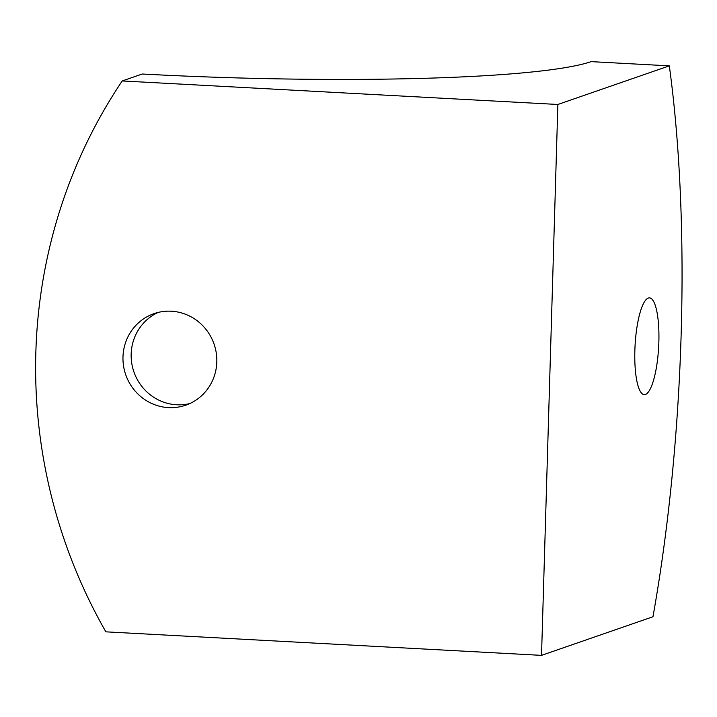 <?xml version="1.0" encoding="UTF-8"?>
<svg xmlns="http://www.w3.org/2000/svg" width="717" height="717" viewBox="0 0 717 717"><rect width="100%" height="100%" fill="white"/><g stroke="black" fill="none" stroke-linecap="round" stroke-linejoin="round"><path stroke-width="1.08" d="M158.188 312.415A48.451 46.757 -109.1 0 0 131.166 354.037A48.451 46.757 -109.1 0 0 189.781 403.572M652.972 616.745A514.967 125.627 93.1 0 0 681.15 334.364A514.967 125.627 93.1 0 0 669.319 65.856L557.871 104.476L541.523 655.365L652.972 616.745M658.86 342.09A48.451 11.822 -86.9 0 1 644.242 394.628A48.451 11.822 -86.9 0 1 634.859 350.416A48.451 11.822 -86.9 0 1 649.468 297.878A48.451 11.822 -86.9 0 1 658.86 342.09M216.812 361.942A48.451 46.757 70.9 0 1 185.757 405.186A48.451 46.757 70.9 0 1 122.983 356.878A48.451 46.757 70.9 0 1 154.03 313.634A48.451 46.757 70.9 0 1 216.812 361.942M669.319 65.856L591.131 61.635A369.13 35.474 -178.3 0 1 142.226 74.012L122.222 80.949A514.967 496.953 -109.1 0 0 105.865 631.838L541.523 655.365M122.222 80.949L557.871 104.476"/></g></svg>
